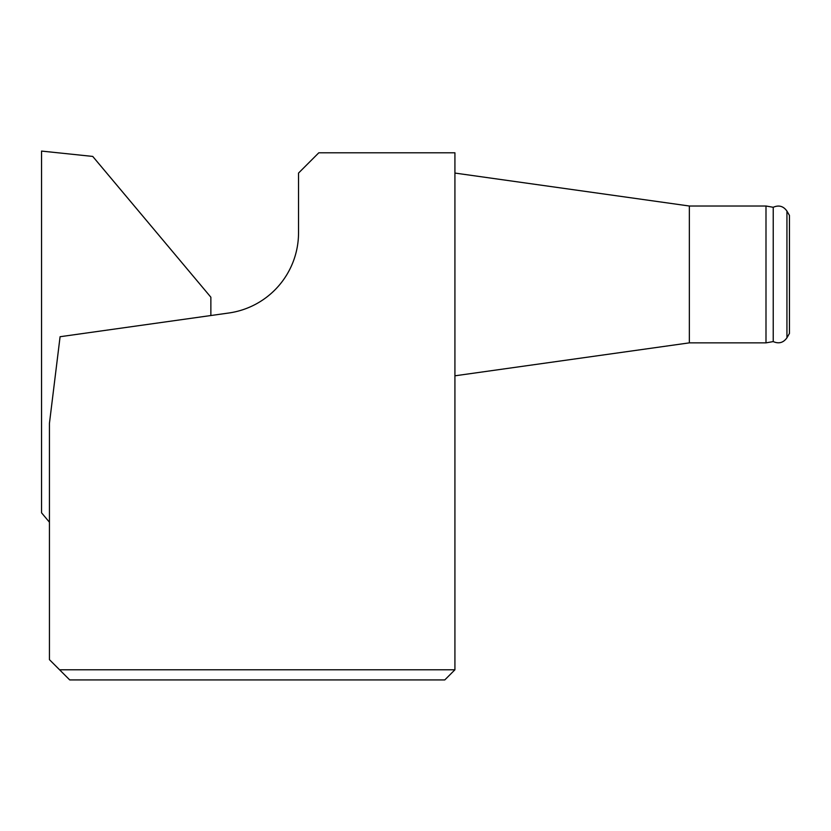 <?xml version="1.0" encoding="UTF-8"?>
<svg xmlns="http://www.w3.org/2000/svg" width="831" height="831" viewBox="0 0 831 831"><rect width="100%" height="100%" fill="white"/><g stroke="black" fill="none" stroke-linecap="round" stroke-linejoin="round"><path stroke-width="1.25" d="M454.921 669.786L454.921 152.79L318.813 152.79L298.537 173.066L298.537 232.711A81.095 81.095 0 0 1 228.733 313.017L60.081 336.721L49.434 423.374L49.434 659.648L59.572 669.786L454.921 669.786L444.782 679.924L69.711 679.924L59.572 669.786M773.235 341.583C778.824 344.034 783.394 342.767 786.936 337.791L789.45 333.439L789.45 215.437L786.936 211.084C783.394 206.098 778.824 204.841 773.235 207.283L773.235 341.583L765.995 342.86L765.995 206.015L689.346 206.015L689.346 342.86L454.921 375.809M773.235 207.283L765.995 206.015M49.434 522.211L41.55 512.81L41.55 151.076L92.74 156.425L210.866 297.207L210.866 315.531M41.55 151.076L41.55 512.81M786.936 337.791L786.936 211.084M689.346 206.015L454.921 173.066M765.995 342.86L689.346 342.86"/></g></svg>
